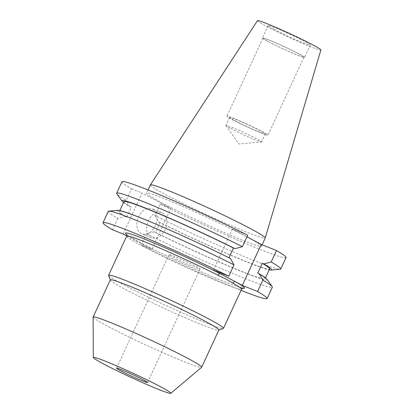 <?xml version="1.0" encoding="UTF-8"?>
<svg xmlns="http://www.w3.org/2000/svg" width="414" height="414" viewBox="0 0 414 414"><rect width="100%" height="100%" fill="white"/><g stroke="black" fill="none" stroke-linecap="round" stroke-linejoin="round"><path stroke-width="0.31" stroke-dasharray="2.07 1.55" d="M152.606 209.023A13.558 9.455 -68.2 0 1 155.509 225.294A13.558 9.455 -68.2 0 1 141.893 233.9A13.558 9.455 -68.2 0 1 141.246 233.599A13.558 9.455 -68.2 0 1 138.338 217.329A13.558 9.455 -68.2 0 1 151.954 208.723A13.558 9.455 -68.2 0 1 152.606 209.023M162.454 212.956A13.558 9.455 -68.2 0 1 165.362 229.227A13.558 9.455 -68.2 0 1 151.747 237.838A13.558 9.455 -68.2 0 1 151.1 237.538A13.558 9.455 -68.2 0 1 148.191 221.267A13.558 9.455 -68.2 0 1 161.807 212.656A13.558 9.455 -68.2 0 1 162.454 212.956M108.618 275.465A63.27 3.421 -155.2 0 0 123.941 284.972A63.27 3.421 -155.2 0 0 184.913 314.04A63.27 3.421 -155.2 0 0 223.322 328.468M110.321 279.885A59.782 3.234 -155.2 0 0 110.326 280.081A59.782 3.234 -155.2 0 0 124.8 289.06A59.782 3.234 -155.2 0 0 182.414 316.529A59.782 3.234 -155.2 0 0 218.706 330.155A59.782 3.234 -155.2 0 0 218.856 330.036M93.124 317.145A59.782 3.234 -155.2 0 0 107.624 326.242A59.782 3.234 -155.2 0 0 165.973 354.032A59.782 3.234 -155.2 0 0 201.628 367.28M195.9 266.342A17.083 0.921 24.8 0 1 200.034 268.965A17.083 0.921 24.8 0 1 190.016 265.281A17.083 0.921 24.8 0 1 173.161 257.26A17.083 0.921 24.8 0 1 169.026 254.636A17.083 0.921 24.8 0 1 179.045 258.32A17.083 0.921 24.8 0 1 195.9 266.342M230.655 128.459A19.644 1.061 -155.2 0 0 249.249 137.339A19.644 1.061 -155.2 0 0 261.441 141.976A19.644 1.061 -155.2 0 0 261.56 141.924A19.644 1.061 -155.2 0 0 256.804 138.907A19.644 1.061 -155.2 0 0 237.419 129.685A19.644 1.061 -155.2 0 0 225.899 125.442A19.644 1.061 -155.2 0 0 225.935 125.571A19.644 1.061 -155.2 0 0 230.655 128.459M234.35 120.458A19.644 1.061 -155.2 0 0 253.735 129.685A19.644 1.061 -155.2 0 0 265.255 133.924A19.644 1.061 -155.2 0 0 260.499 130.907A19.644 1.061 -155.2 0 0 241.114 121.685A19.644 1.061 -155.2 0 0 229.594 117.447A19.644 1.061 -155.2 0 0 234.35 120.458M232.389 119.677A22.594 1.221 -155.2 0 0 254.682 130.286A22.594 1.221 -155.2 0 0 267.936 135.161A22.594 1.221 -155.2 0 0 262.466 131.693A22.594 1.221 -155.2 0 0 240.167 121.085A22.594 1.221 -155.2 0 0 226.913 116.205A22.594 1.221 -155.2 0 0 232.389 119.677M268.432 41.669A22.594 1.221 -155.2 0 0 290.731 52.278A22.594 1.221 -155.2 0 0 303.985 57.153A22.594 1.221 -155.2 0 0 298.51 53.685A22.594 1.221 -155.2 0 0 276.21 43.077A22.594 1.221 -155.2 0 0 262.957 38.197A22.594 1.221 -155.2 0 0 268.432 41.669M268.044 41.514A23.174 1.252 -155.2 0 0 290.913 52.397A23.174 1.252 -155.2 0 0 304.507 57.396A23.174 1.252 -155.2 0 0 298.892 53.841A23.174 1.252 -155.2 0 0 276.024 42.958A23.174 1.252 -155.2 0 0 262.435 37.953A23.174 1.252 -155.2 0 0 268.044 41.514M273.732 29.203A23.174 1.252 -155.2 0 0 296.6 40.086A23.174 1.252 -155.2 0 0 310.195 45.09A23.174 1.252 -155.2 0 0 304.58 41.529A23.174 1.252 -155.2 0 0 281.711 30.646A23.174 1.252 -155.2 0 0 268.122 25.647A23.174 1.252 -155.2 0 0 273.732 29.203M257.451 20.7A34.936 1.889 -155.2 0 0 265.907 26.077A34.936 1.889 -155.2 0 0 300.497 42.533A34.936 1.889 -155.2 0 0 320.876 50.006M150.344 184.944A63.27 3.421 -155.2 0 0 165.672 194.658A63.27 3.421 -155.2 0 0 228.109 224.362A63.27 3.421 -155.2 0 0 265.214 238.019M246.102 236.497A63.27 3.421 -155.2 0 0 183.671 206.793A63.27 3.421 -155.2 0 0 146.561 193.136A63.27 3.421 -155.2 0 0 161.89 202.85A63.27 3.421 -155.2 0 0 224.321 232.559A63.27 3.421 -155.2 0 0 261.431 246.211A63.27 3.421 -155.2 0 0 246.102 236.497M286.043 257.586A90.387 4.89 -155.2 0 1 242.775 242.273A90.387 4.89 -155.2 0 1 160.285 204.102L154.996 215.544A90.387 4.89 -155.2 0 0 280.206 269.276M154.996 215.544L158.567 221.888A82.448 4.461 -155.2 0 0 269.188 269.85M158.567 221.888L160.109 222.509A80.228 4.337 -155.2 0 0 269.618 268.919M160.109 222.509L155.55 232.373A80.228 4.337 -155.2 0 0 265.058 278.788A80.228 4.337 -155.2 0 0 257.725 273.199M155.55 232.373L154.008 231.757A82.448 4.461 -155.2 0 0 231.488 267.392A82.448 4.461 -155.2 0 0 266.921 279.186M154.008 231.757L146.597 233.719A90.387 4.89 -155.2 0 0 229.087 271.889A90.387 4.89 -155.2 0 0 272.36 287.202M146.597 233.719L141.355 245.067A90.387 4.89 -155.2 0 0 241.036 290.349M121.944 181.762A90.387 4.89 -155.2 0 0 131.471 188.805L126.187 200.241A90.387 4.89 -155.2 0 1 116.831 193.783M160.285 204.102L170.863 208.33L142.049 193.027L123.124 233.993M131.471 188.805L142.049 193.027M246.961 236.86L232.42 229.139L247.707 235.245M123.532 202.549A82.448 4.461 -155.2 0 0 129.753 206.591L126.187 200.241M123.962 201.618A80.228 4.337 -155.2 0 0 131.295 207.207L129.753 206.591M230.453 258.512L228.911 257.896A80.228 4.337 -155.2 0 0 119.403 211.487A80.228 4.337 -155.2 0 0 126.736 217.071L131.295 207.207M117.892 210.328A82.448 4.461 -155.2 0 0 125.194 216.455L126.736 217.071M108.261 211.378A90.387 4.89 -155.2 0 0 117.788 218.416L125.194 216.455M126.772 235.933L151.933 249.295L170.863 208.33M141.355 245.067L151.933 249.295M117.788 218.416L112.541 229.77M232.42 229.139L213.489 270.104M126.679 236.166A63.27 3.421 -155.2 0 0 142.007 245.88A63.27 3.421 -155.2 0 0 204.438 275.584A63.27 3.421 -155.2 0 0 241.548 289.241M239.696 287.342A65.547 3.545 24.8 0 1 141.443 243.209A65.547 3.545 24.8 0 1 126.715 234.547M126.575 234.293L127.279 234.904C129.401 236.534 134.162 239.318 141.557 243.261C159.747 252.97 192.541 268.375 215.684 278.079C230.826 284.346 239.639 287.642 242.123 287.968L243.044 288.108M151.747 237.838L141.893 233.9M147.57 382.505L200.034 268.965M225.935 125.571L238.981 143.963L261.441 141.976M265.255 133.924L261.56 141.924M303.985 57.153L267.936 135.161M310.195 45.09L304.507 57.396M148.026 189.969L146.561 193.136M265.488 277.856L265.058 278.788M119.832 210.55L119.403 211.487M262.093 244.783L261.431 246.211M268.122 25.647L262.435 37.953M262.957 38.197L226.913 116.205M229.594 117.447L225.899 125.442M116.562 368.175L169.026 254.636M161.807 212.656L151.954 208.723"/><path stroke-width="0.62" d="M241.036 290.349A90.387 4.89 -155.2 0 0 267.118 298.551A90.387 4.89 -155.2 0 0 257.591 291.513L242.304 285.401L220.207 273.67A2.277 1.294 -63.1 0 0 218.033 275.279A63.27 3.421 -155.2 0 0 158.753 247.644A63.27 3.421 -155.2 0 0 126.679 236.166L126.575 234.293M218.82 330.113L223.322 328.468A63.27 3.421 -155.2 0 0 223.482 328.338A63.27 3.421 -155.2 0 0 208.159 318.625A63.27 3.421 -155.2 0 0 145.723 288.915A63.27 3.421 -155.2 0 0 108.613 275.258A63.27 3.421 -155.2 0 0 108.618 275.465L110.284 279.962M223.482 328.338L241.548 289.241A63.27 3.421 -155.2 0 0 232.88 283.166L226.365 279.222L218.033 275.279M170.796 393.3L201.628 367.28A59.782 3.234 -155.2 0 0 201.68 367.213L218.856 330.036A59.782 3.234 -155.2 0 0 204.376 320.855A59.782 3.234 -155.2 0 0 145.381 292.786A59.782 3.234 -155.2 0 0 110.321 279.885L93.14 317.062A59.782 3.234 -155.2 0 0 93.124 317.145L93.29 357.489A42.704 2.308 -155.2 0 0 103.65 363.989A42.704 2.308 -155.2 0 0 145.324 383.835A42.704 2.308 -155.2 0 0 170.796 393.3A42.704 2.308 -155.2 0 0 160.487 386.697A42.704 2.308 -155.2 0 0 117.892 366.447A42.704 2.308 -155.2 0 0 93.29 357.489M201.68 367.213A59.782 3.234 -155.2 0 0 187.195 358.038A59.782 3.234 -155.2 0 0 128.205 329.968A59.782 3.234 -155.2 0 0 93.14 317.062M143.435 379.881A17.083 0.921 24.8 0 1 147.57 382.505A17.083 0.921 24.8 0 1 137.557 378.82A17.083 0.921 24.8 0 1 120.702 370.799A17.083 0.921 24.8 0 1 116.562 368.175A17.083 0.921 24.8 0 1 126.58 371.865A17.083 0.921 24.8 0 1 143.435 379.881M262.093 244.783L265.214 238.019A63.27 3.421 -155.2 0 0 265.224 237.993L320.876 50.006A34.936 1.889 -155.2 0 0 312.41 44.655A34.936 1.889 -155.2 0 0 278.053 28.307A34.936 1.889 -155.2 0 0 257.451 20.7L150.36 184.918A63.27 3.421 -155.2 0 0 150.344 184.944L148.026 189.969M265.224 237.993A63.27 3.421 -155.2 0 0 249.89 228.305A63.27 3.421 -155.2 0 0 187.666 198.689A63.27 3.421 -155.2 0 0 150.36 184.918M269.188 269.85A82.448 4.461 -155.2 0 0 271.129 270.078L280.206 269.276A90.387 4.89 -155.2 0 0 280.759 269.028A90.387 4.89 -155.2 0 0 271.232 261.984L276.521 250.548L261.234 244.436L246.961 236.86M280.759 269.028L286.043 257.586A90.387 4.89 -155.2 0 0 276.521 250.548M271.232 261.984L263.827 263.946L262.285 263.33L257.725 273.199L259.267 273.814L262.833 280.164A90.387 4.89 -155.2 0 1 272.189 286.617A90.387 4.89 -155.2 0 1 272.36 287.202L267.118 298.551M271.129 270.078A82.448 4.461 -155.2 0 0 263.827 263.946M265.488 277.856L269.618 268.919A80.228 4.337 -155.2 0 0 262.285 263.33M272.189 286.617L266.921 279.186A82.448 4.461 -155.2 0 0 259.267 273.814M257.591 291.513L262.833 280.164M228.968 257.772L233.47 248.033L235.012 248.648L242.423 246.682L247.707 235.245A90.387 4.89 -155.2 0 0 165.217 197.074A90.387 4.89 -155.2 0 0 121.944 181.762L116.66 193.203A90.387 4.89 -155.2 0 0 116.831 193.783L122.099 201.22A82.448 4.461 -155.2 0 0 123.532 202.549M242.423 246.682A90.387 4.89 -155.2 0 0 159.933 208.516A90.387 4.89 -155.2 0 0 116.66 193.203M235.012 248.648A82.448 4.461 -155.2 0 0 157.532 213.013A82.448 4.461 -155.2 0 0 122.099 201.22M233.47 248.033A80.228 4.337 -155.2 0 0 123.962 201.618L119.832 210.55M108.815 211.13A90.387 4.89 -155.2 0 1 234.024 264.862L230.453 258.512A82.448 4.461 -155.2 0 0 117.892 210.328L108.815 211.13A90.387 4.89 -155.2 0 0 108.261 211.378L103.019 222.727A90.387 4.89 -155.2 0 0 112.541 229.77L123.124 233.993L126.772 235.933M126.715 234.547A65.547 3.545 24.8 0 1 152.999 242.583A65.547 3.545 24.8 0 1 220.207 273.67L213.489 270.104L228.776 276.21A90.387 4.89 -155.2 0 0 146.287 238.04A90.387 4.89 -155.2 0 0 103.019 222.727M234.024 264.862L228.776 276.21M242.304 285.401L261.234 244.436M232.88 283.166A2.277 1.899 119.5 0 1 235.587 281.836A65.547 3.545 24.8 0 1 239.696 287.342M126.679 236.166L108.613 275.258M241.548 289.241L243.044 288.108"/></g></svg>
